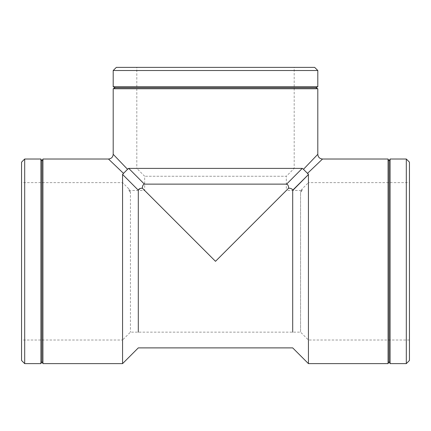 <?xml version="1.0" encoding="UTF-8"?>
<svg xmlns="http://www.w3.org/2000/svg" width="431" height="431" viewBox="0 0 431 431"><rect width="100%" height="100%" fill="white"/><g stroke="black" fill="none" stroke-linecap="round" stroke-linejoin="round"><path stroke-width="0.32" stroke-dasharray="2.15 1.62" d="M294.195 67.371L136.805 67.371L294.195 67.371L294.195 168.386L286.324 176.257L144.676 176.257L286.324 176.257L286.324 190.497L215.5 261.321L142.305 188.126C142.494 185.75 143.189 184.414 144.385 184.129L128.734 168.386L302.266 168.386L286.615 184.129C287.816 184.42 288.506 185.75 288.695 188.126L288.765 188.137M302.346 168.392L302.923 168.645M303.112 168.823L308.041 173.752M290.128 188.347L291.873 189.004M292.353 189.398L292.697 190.211M317.803 154.298L303.451 169.313M322.528 159.017L307.508 173.375M409.45 182.625L409.45 340.016L409.45 182.625L308.434 182.625L308.434 340.016L308.434 182.625L302.066 188.999L302.066 190.497L300.563 192.339L302.066 190.497L286.324 190.497L215.5 261.321L144.676 190.497L215.5 261.321L288.695 188.126M286.615 184.129L144.385 184.129M388.067 363.629L388.067 159.017M308.434 363.629L308.434 174.56M292.697 332.15L292.697 190.497M138.303 190.497L138.303 332.15M122.566 363.629L122.566 174.56L138.303 190.211L140.775 188.369M122.576 174.42L122.819 173.898M122.997 173.715L127.926 168.78M108.472 159.017L123.492 173.375M113.197 154.298L127.549 169.313M317.803 88.754L113.197 88.754M300.563 192.339C302.551 187.911 302.551 187.911 300.563 192.339C302.551 187.911 302.551 187.911 300.563 192.339L300.563 332.15L300.563 192.339M130.437 192.339L128.934 190.497L130.437 192.339L128.934 188.999L130.437 192.339L130.437 332.15L130.437 192.339M21.55 182.625L21.55 340.016L21.55 182.625L122.566 182.625L128.934 188.999L128.934 190.497L144.676 190.497L144.676 176.257L136.805 168.386L294.195 168.386L136.805 168.386L136.805 67.371M409.45 340.016L308.434 340.016L300.563 332.15L130.437 332.15L122.566 340.016L122.566 182.625L122.566 340.016L21.55 340.016M42.933 159.017L42.933 363.629M24.696 159.017L24.696 363.629M21.55 360.478L21.55 162.169M40.913 159.017L40.913 363.629M41.92 161.038L41.92 361.609M317.803 70.522L113.197 70.522M116.343 67.371L314.657 67.371M317.803 86.733L113.197 86.733M315.783 87.746L115.217 87.746M406.304 363.629L406.304 159.017M409.45 162.169L409.45 360.478M390.087 363.629L390.087 159.017M389.08 361.609L389.08 161.038"/><path stroke-width="0.65" d="M303.451 169.313L307.508 173.375L322.528 159.017C319.657 158.737 318.083 157.164 317.803 154.298L303.451 169.313L302.346 168.392M308.041 173.752L308.434 174.555L292.697 190.211C292.407 189.01 291.07 188.315 288.695 188.126C288.506 185.75 287.811 184.414 286.615 184.129L302.266 168.386L128.734 168.386L127.549 169.313L113.197 154.298L113.197 88.754L317.803 88.754L317.803 154.298M288.765 188.137L290.128 188.347M291.873 189.004L292.353 189.398M292.697 190.497L308.434 174.56L307.508 173.37M322.528 159.017L388.067 159.017L388.067 363.629L308.434 363.629L308.434 174.56M292.697 190.211L292.697 332.15M288.695 188.126L215.5 261.321L142.305 188.126C139.924 188.315 138.593 189.01 138.303 190.211L138.303 190.497M138.303 332.15L138.303 190.211L122.576 174.42M140.775 188.369L142.289 188.131M127.926 168.78L128.734 168.386L144.385 184.129C143.184 184.42 142.494 185.75 142.305 188.126M127.549 169.313L123.492 173.375L108.472 159.017C111.338 158.737 112.911 157.164 113.197 154.298M123.492 173.375L122.566 174.56L122.566 363.629L42.933 363.629L42.933 159.017L108.472 159.017M144.385 184.129L286.615 184.129M24.696 363.629L24.696 159.017L21.55 162.169L21.55 360.478L24.696 363.629L40.913 363.629L40.913 159.017L24.696 159.017M42.933 159.017L41.92 161.038L41.92 361.609L42.933 363.629M41.92 361.609L40.913 363.629M113.197 70.522L317.803 70.522L314.657 67.371L116.343 67.371L113.197 70.522L113.197 86.733L317.803 86.733L317.803 70.522M317.803 88.754L315.783 87.746L115.217 87.746L113.197 88.754M115.217 87.746L113.197 86.733M406.304 159.017L406.304 363.629L409.45 360.478L409.45 162.169L406.304 159.017L390.087 159.017L390.087 363.629L406.304 363.629M388.067 363.629L389.08 361.609L389.08 161.038L388.067 159.017M389.08 161.038L390.087 159.017M122.566 363.629L138.303 347.887L292.697 347.887L308.434 363.629M41.92 161.038L40.913 159.017M315.783 87.746L317.803 86.733M389.08 361.609L390.087 363.629"/></g></svg>
